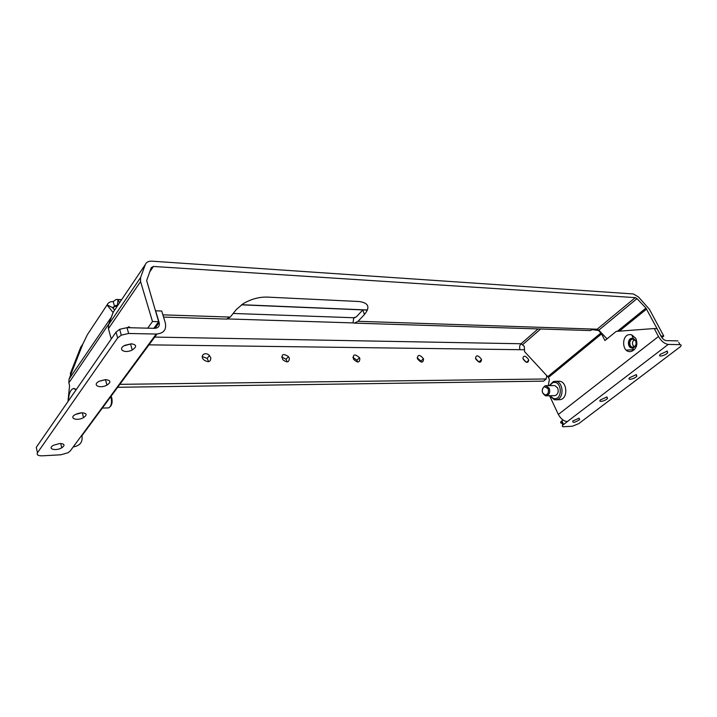 <?xml version="1.0" encoding="UTF-8"?>
<svg xmlns="http://www.w3.org/2000/svg" width="717" height="717" viewBox="0 0 717 717"><rect width="100%" height="100%" fill="white"/><g stroke="black" fill="none" stroke-linecap="round" stroke-linejoin="round"><path stroke-width="1.08" d="M554.967 385.629L557.665 387.996C558.812 391.419 558.122 393.893 555.576 395.425L554.447 395.614M559.045 399.71L559.645 399.683C568.608 399.369 567.389 380.18 558.498 381.283L555.308 381.336M549.509 395.757L554.34 399.719L555.863 399.808C564.826 399.486 563.607 380.234 554.716 381.345L553.219 381.668L549.204 385.665M549.796 395.748L553.685 398.616C563.284 400.642 561.931 379.248 552.699 382.77L549.5 385.665M549.195 388.175C550.378 392.208 549.41 394.771 546.3 395.838L545.547 395.811C541.371 392.817 541.165 389.51 544.938 385.889L545.673 385.737L549.195 388.175M542.715 392.97L545.045 394.986C548.057 394.583 549.07 392.459 548.084 388.623L544.544 386.714C542.366 387.96 541.756 390.039 542.715 392.97M76.127 389.761L73.519 388.524C70.463 389.519 68.751 393.66 68.375 400.955M108.437 407.91L108.697 407.901C111.44 406.145 112.166 402.336 110.875 396.501M111.099 396.187L111.771 397.863C112.515 401.69 112.076 404.54 110.445 406.396M76.369 389.412L73.985 388.515M523.016 358.625L526.009 362.085M528.357 359.262C525.462 355.578 523.643 355.22 522.899 358.168L523.249 359.235C526.117 362.901 527.936 363.286 528.716 360.382L528.357 359.262M226.393 319.074L230.274 317.075L236.323 309.529L243.188 303.694C250.941 299.132 258.882 296.928 267.029 297.089L358.957 301.507C368.574 302.798 370.411 307.118 364.487 314.458L362.721 310.049L356.295 316.905L353.741 317.748L353.015 322.91L354.449 323.116L358.034 321.297L364.487 314.458M546.793 375.457L546.211 378.97L119.847 384.339M546.211 378.97L543.585 381.13L117.669 387.288M481.295 359.029C477.961 354.996 476.043 354.798 475.541 358.437L475.756 359.002C479.064 363.035 480.99 363.25 481.519 359.665L481.295 359.029M524.45 349.753L520.076 349.69C519.216 347.369 519.547 345.388 521.062 343.757L524.297 346.356L524.539 351.608L548.442 377.465L601.554 333.907L604.933 340.566L616.235 331.388L654.245 328.538L658.493 336.506L558.355 414.453C560.757 418.853 563.759 421.22 567.353 421.569L562.881 425.064C561.886 426.185 562.137 426.74 563.652 426.732L572.327 426.248L578.753 423.639L680.505 346.589C681.5 345.397 681.329 344.752 680.003 344.653L668.253 344.411C664.614 343.873 661.361 341.238 658.493 336.506M70.651 375.009L70.302 373.629L80.788 347.064L82.894 343.981M82.84 343.981L72.363 370.564L70.302 373.629M289.31 358.106L288.467 356.609C283.009 353.096 281.1 354.108 282.731 359.647C287.096 362.945 289.292 362.435 289.31 358.106M423.505 358.751L423.487 358.706C419.535 354.297 417.527 354.341 417.464 358.841C421.363 363.161 423.38 363.134 423.505 358.751M359.826 358.446L359.441 357.666C354.718 353.633 352.746 354.171 353.526 359.271C357.675 363.089 359.773 362.811 359.826 358.446M210.798 357.729L209.454 355.569C205.313 351.07 199.344 355.641 203.861 359.925C208.441 362.757 210.753 362.031 210.798 357.729M475.488 358.231L478.992 362.121M287.132 361.897L286.065 359.271L281.611 356.976M421.238 362.112L420.942 361.117L417.142 357.792M357.595 362.04L356.949 360.194L352.836 357.38M208.692 361.673L207.159 358.392L202.266 356.6M121.54 299.814L117.221 299.634L118 299.948L117.382 305.72L116.055 305.299L114.55 306.365L117.05 306.455M117.221 299.634L116.163 299.446L113.196 301.561C110.14 301.525 108.115 302.637 107.12 304.895L112.497 307.584L114.55 306.365L113.178 308.409M227.737 318.94L353.015 322.91M118 299.948L119.614 302.655M233.177 313.454L354.879 317.783M617.328 331.299L645.936 308.104L661.029 335.977L663.772 336.058L649.351 309.188L638.417 296.937L633.353 293.952L151.825 261.167C148.491 261.042 146.304 262.189 145.273 264.627L113.367 311.922L108.509 324.792L140.568 277.56L145.273 264.627M140.568 277.56L140.559 281.566L152.488 321.521L147.675 328.171M645.936 308.104L637.001 298.622L635.307 297.627L153.456 266.455L151.278 267.62L146.653 280.562L158.654 321.691L152.488 321.521M589.858 330.555L594.187 329.103L597.153 329.202L598.812 330.143L607.012 338.872M81.863 412.768C86.874 413.216 87.42 414.838 83.522 417.635C76.916 421.435 68.348 418.128 75.482 414.453L81.863 412.768M76.889 413.817L80.707 412.858M105.65 379.643C110.821 380.279 111.26 382.107 106.95 385.119C99.86 389.044 91.633 385.011 99.251 381.229L105.65 379.643M99.421 381.148L105.256 379.651M131.372 343.802C136.732 344.68 137.019 346.741 132.251 349.977C124.624 354.028 116.853 349.134 125 345.28L131.372 343.802M124.095 345.782L131.471 343.802M117.669 337.94L116.037 332.105L36.253 447.363L37.49 452.732C36.45 454.838 38.001 455.869 42.16 455.833L60.82 454.793L68.115 452.714L70.248 450.975L156.234 334.041L128.657 333.486L121.307 335.135L117.669 337.94L37.49 452.732M59.807 443.491L53.47 445.248C46.775 448.806 55.594 451.477 61.752 447.82C65.301 445.221 64.655 443.769 59.807 443.491M116.037 332.105L119.658 329.3L126.99 327.669L128.657 333.486M156.234 334.041C163.664 333.477 166.685 329.721 165.286 322.775L161.71 311.026L155.616 310.811L159.174 322.605C159.864 326.154 158.323 328.063 154.522 328.332L126.99 327.669M156.969 334.041L81.962 435.676C82.912 442.057 79.999 445.813 73.224 446.924M108.814 323.985L68.859 382.869L69.567 385.665L67.972 401.547M68.859 382.869L69.047 379.096L111.458 316.986M107.12 304.895L87.375 334.669L82.796 344.169L69.047 379.096M111.735 315.919L113.143 312.522M113.035 312.478L107.084 304.994M87.375 334.669L88.496 332.966M114.586 310.111L112.497 307.584M113.196 301.561L114.55 306.365M111.26 339.007L108.419 328.727L108.509 324.792M127.429 327.678L128.8 326.764L130.377 327.75M158.654 321.691L153.823 328.314M606.958 396.94L607.55 398.446C605.13 401.153 597.655 402.703 600.452 399.916L606.958 396.94M636.329 374.606L636.839 376.21C634.339 379.06 626.685 380.673 629.58 377.734L636.329 374.606M667.258 351.088L667.697 352.782C665.107 355.784 657.247 357.478 660.24 354.377L667.258 351.088M579.049 418.163L572.758 421.013C572.56 423.147 574.882 422.672 579.703 419.588L579.049 418.163M561.976 423.138C560.452 423.147 560.192 422.591 561.187 421.462L561.886 420.852L563.58 424.455M680.003 344.653L678.793 342.43M562.997 419.992L561.886 420.852M677.959 340.889L666.21 340.611C664.354 340.324 662.705 338.989 661.244 336.587L656.996 328.637L654.245 328.538M635.871 338.478L631.785 334.893C620.734 331.648 621.074 355.175 632.027 351.16C636.678 348.444 637.96 344.223 635.871 338.478M635.62 340.476L633.263 338.406L632.215 338.263C627.079 338.191 627.232 348.444 632.358 348.005L633.398 347.799C636.078 346.221 636.821 343.784 635.62 340.476M549.858 396.367L558.355 414.453M632.663 338.281C627.877 338.325 627.671 347.763 632.448 348.005M548.442 377.465L549.365 379.418L548.29 385.683M606.86 338.998L606.555 338.397M593.192 329.784L598.578 330.519L601.554 333.907M635.665 340.978L632.878 339.168C628.684 339.105 628.809 347.485 632.994 347.136C635.791 346.311 636.687 344.259 635.665 340.978M634.384 339.571C631.865 341.928 631.811 344.33 634.222 346.786M661.845 337.546L663.772 336.058M634.106 349.878L632.511 349.968M626.237 350.129L634.33 349.663M149.002 344.841L520.076 349.69M538.046 328.915L521.062 343.757L154.729 337.08M367.436 310.103L241.477 304.833M358.034 321.297L594.187 329.103M635.307 297.627L597.153 329.202M153.456 266.455L149.772 271.842M162.876 314.844L230.274 317.075M159.174 322.605L154.989 328.332M140.559 281.566L108.419 328.727M668.253 344.411L567.353 421.569M547.842 376.586L600.909 333.002M540.654 328.995L522.693 344.644M646.609 309.036L619.291 331.155M637.001 298.622L598.812 330.143M559.645 399.683L555.863 399.808M553.685 398.616L554.34 399.719M552.699 382.77L553.219 381.668M546.3 395.838L554.77 395.605M545.995 385.728L554.151 385.576M545.045 394.986L545.547 395.811M544.544 386.714L544.938 385.889M108.697 407.901L102.334 408.072M526.493 362.273L528.716 360.382M367.48 309.986L241.656 304.707M121.63 299.67L116.575 299.455M83.522 417.635L82.285 412.768M106.95 385.119L105.48 379.643M132.251 349.977L130.619 344.277M61.752 447.82L60.703 443.482M121.307 335.135L119.658 329.3M163.557 317.084L226.913 319.092M207.159 358.392L209.454 355.569M356.949 360.194L359.441 357.666M420.942 361.117L423.487 358.706M286.065 359.271L288.467 356.609M354.449 323.116L590.441 330.573M607.55 398.446L606.806 396.949M636.839 376.21L636.033 374.624M667.697 352.782L666.81 351.115M579.703 419.588L579.022 418.163M562.881 425.064L561.187 421.462M633.263 338.406L631.785 334.893M633.398 347.799L632.027 351.16M478.956 361.96L481.519 359.665"/></g></svg>
